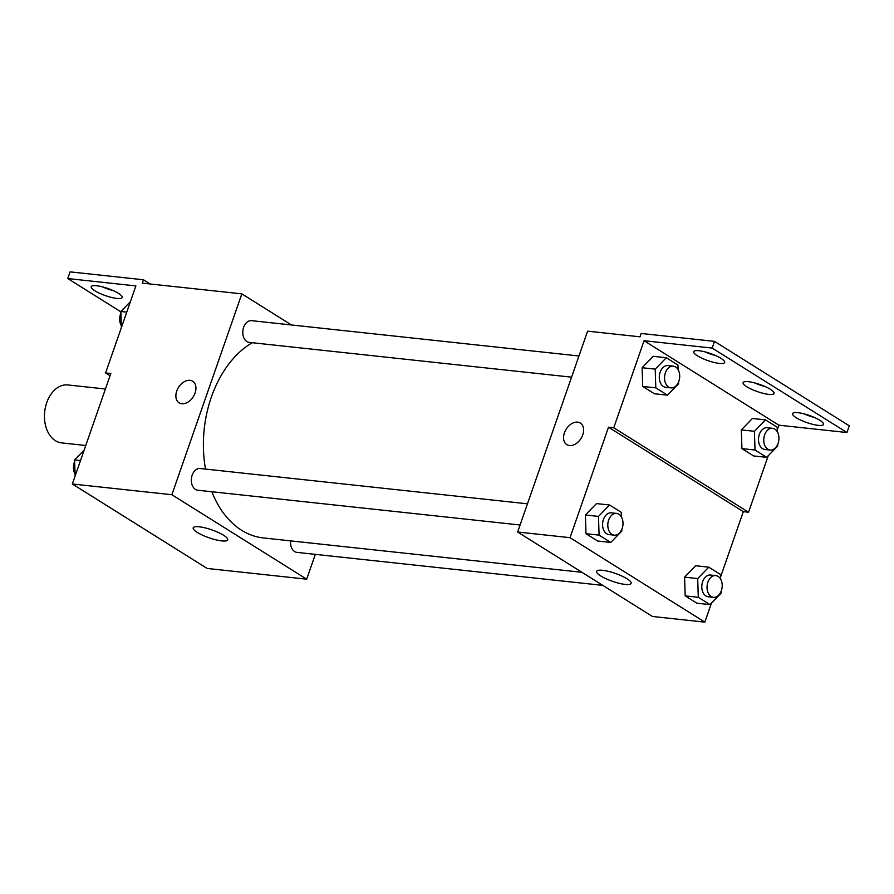 <?xml version="1.0" encoding="UTF-8"?>
<svg xmlns="http://www.w3.org/2000/svg" width="894" height="894" viewBox="0 0 894 894"><rect width="100%" height="100%" fill="white"/><g stroke="black" fill="none" stroke-linecap="round" stroke-linejoin="round"><path stroke-width="1.34" d="M105.425 389.002L67.832 384.945A29.144 20.126 96.2 0 0 44.7 411.765A29.144 20.126 96.2 0 0 61.585 442.888L85.757 445.503M315.325 554.369L306.687 579.178L207.151 568.45L72.347 483.989L110.822 373.513L105.581 372.954L135.888 285.912L67.788 278.559L70.112 271.865L143.465 279.777L142.291 283.13L241.838 293.869L291.478 324.969M290.606 540.87A10.929 7.543 96.2 0 0 296.953 552.38L602.813 585.38M306.687 579.178L171.883 494.728L241.838 293.869M578.954 355.98L251.572 320.667A10.929 7.543 96.2 0 0 242.889 330.713A10.929 7.543 96.2 0 0 249.225 342.391L571.579 377.167M527.482 503.814L200.088 468.501A10.929 7.543 96.2 0 0 191.417 478.547A10.929 7.543 96.2 0 0 197.742 490.225L520.096 525.001M252.264 342.715A101.994 70.425 96.2 0 0 211.353 397.115A101.994 70.425 96.2 0 0 205.508 469.082M211.844 491.745A101.994 70.425 96.2 0 0 263.328 537.931L581.927 572.294M199.206 526.789A18.271 4.202 19.2 0 1 218.326 532.466A18.271 4.202 19.2 0 1 227.724 539.853A18.271 4.202 19.2 0 1 209.095 537.819A18.271 4.202 19.2 0 1 193.216 527.84A18.271 4.202 19.2 0 1 199.206 526.789M171.883 494.728L72.347 483.989M181.828 403.753A12.751 8.739 122.1 0 1 179.135 402.836A12.751 8.739 122.1 0 1 178.498 387.393A12.751 8.739 122.1 0 1 192.679 381.235A12.751 8.739 122.1 0 1 194.3 394.891A12.751 8.739 122.1 0 1 181.828 403.753M192.679 381.235A12.751 8.739 -57.9 0 0 178.498 387.393A12.751 8.739 -57.9 0 0 179.135 402.836M150.158 283.979L143.465 279.777M120.858 311.816L67.788 278.559M113.158 290.572A16.394 3.766 19.2 0 1 102.598 286.896M110.04 375.748L105.581 372.954M96.608 285.745A16.394 3.766 19.2 0 1 113.761 290.852A16.394 3.766 19.2 0 1 122.199 297.478A16.394 3.766 19.2 0 1 105.47 295.646A16.394 3.766 19.2 0 1 91.233 286.695A16.394 3.766 19.2 0 1 96.608 285.745M711.49 603.037L704.841 622.135L652.452 616.48L517.648 532.019L587.604 331.16L639.992 336.814L641.154 333.462L714.496 341.374L849.3 425.835L846.964 432.528L778.864 425.186L777.266 429.779M704.841 622.135L570.037 537.674L608.512 427.198L743.316 511.659L748.557 512.228L768.214 455.772M743.316 511.659L720.542 577.043M585.391 515L585.983 533.718L597.661 541.026L585.983 533.718L585.391 515L596.477 503.59L585.391 515L598.488 516.408L609.574 504.998L621.252 512.318L621.397 516.922M685.195 595.873L696.873 603.193L685.195 595.873L684.603 577.155L685.195 595.873L698.292 597.293L697.7 578.574L708.786 567.165L720.463 574.473L720.609 579.077M695.688 565.746L684.603 577.155L695.688 565.746L708.786 567.165M602.601 570.305A18.271 4.202 19.2 0 1 621.721 575.982A18.271 4.202 19.2 0 1 631.119 583.369A18.271 4.202 19.2 0 1 612.491 581.335A18.271 4.202 19.2 0 1 596.611 571.355A18.271 4.202 19.2 0 1 602.601 570.305M570.037 537.674L517.648 532.019M569.5 445.57A12.751 8.739 122.1 0 1 566.818 444.653A12.751 8.739 122.1 0 1 566.17 429.209A12.751 8.739 122.1 0 1 580.351 423.052A12.751 8.739 122.1 0 1 581.983 436.708A12.751 8.739 122.1 0 1 569.5 445.57M608.512 427.198L613.753 427.768L644.06 340.726L712.172 348.079L714.496 341.374M580.351 423.052A12.751 8.739 -57.9 0 0 566.181 429.209A12.751 8.739 -57.9 0 0 566.818 444.664M712.172 348.079L846.964 432.528M765.052 386.532A16.394 3.766 19.2 0 1 754.502 382.856M715.625 355.566A16.394 3.766 19.2 0 1 705.075 351.89M814.479 417.498A16.394 3.766 19.2 0 1 803.929 413.821M613.753 427.768L748.557 512.228M741.919 448.609L753.597 455.929L741.919 448.609L741.327 429.891L741.919 448.609L755.017 450.017L754.424 431.299L765.51 419.889L777.188 427.209L777.333 431.813M752.413 418.481L741.327 429.891L752.413 418.481L765.51 419.889M642.708 386.454L654.374 393.762L642.708 386.454L642.115 367.725L642.708 386.454L655.805 387.862L655.213 369.144L666.298 357.734L677.965 365.043L678.11 369.658M653.201 356.315L642.115 367.725L653.201 356.315L666.298 357.734M644.06 340.726L778.864 425.186M748.501 381.704A16.394 3.766 19.2 0 1 765.655 386.8A16.394 3.766 19.2 0 1 774.092 393.438A16.394 3.766 19.2 0 1 757.374 391.606A16.394 3.766 19.2 0 1 743.137 382.654A16.394 3.766 19.2 0 1 748.501 381.704M719.29 363.411A16.394 3.766 19.2 0 1 702.136 358.315A16.394 3.766 19.2 0 1 693.71 351.688A16.394 3.766 19.2 0 1 710.428 353.51A16.394 3.766 19.2 0 1 724.665 362.461A16.394 3.766 19.2 0 1 719.29 363.411M818.144 425.343A16.394 3.766 19.2 0 1 800.99 420.247A16.394 3.766 19.2 0 1 792.565 413.62A16.394 3.766 19.2 0 1 809.282 415.453A16.394 3.766 19.2 0 1 823.519 424.404A16.394 3.766 19.2 0 1 818.144 425.343M721 591.593L721.056 593.203L709.97 604.601L698.292 597.293M715.792 575.58L710.551 575.021A10.929 7.543 96.2 0 0 701.879 585.078A10.929 7.543 96.2 0 0 708.204 596.745L713.446 597.315A10.929 7.543 96.2 0 0 721.357 590.666A10.929 7.543 96.2 0 0 715.792 575.58A10.929 7.543 96.2 0 0 707.12 585.637A10.929 7.543 96.2 0 0 713.446 597.315M697.7 578.574L684.603 577.155M709.97 604.601L696.873 603.193M621.788 529.427L621.844 531.036L610.758 542.446L599.081 535.126L598.488 516.408M616.581 513.424L611.34 512.854A10.929 7.543 96.2 0 0 602.668 522.912A10.929 7.543 96.2 0 0 608.993 534.59L614.234 535.148A10.929 7.543 96.2 0 0 622.146 528.51A10.929 7.543 96.2 0 0 616.581 513.424A10.929 7.543 96.2 0 0 607.898 523.482A10.929 7.543 96.2 0 0 614.234 535.148M609.574 504.998L596.477 503.59M610.758 542.446L597.661 541.026M599.081 535.126L585.983 533.718M777.724 444.318L777.769 445.927L766.694 457.337L755.017 450.017M772.505 428.315L767.275 427.745A10.929 7.543 96.2 0 0 758.593 437.803A10.929 7.543 96.2 0 0 764.929 449.481L770.17 450.04A10.929 7.543 96.2 0 0 778.082 443.402A10.929 7.543 96.2 0 0 772.505 428.315A10.929 7.543 96.2 0 0 763.834 438.373A10.929 7.543 96.2 0 0 770.17 450.04M754.424 431.299L741.327 429.891M766.694 457.337L753.597 455.929M678.512 382.163L678.557 383.772L667.472 395.182L655.805 387.862M673.294 366.16L668.053 365.59A10.929 7.543 96.2 0 0 659.381 375.648A10.929 7.543 96.2 0 0 665.717 387.314L670.947 387.884A10.929 7.543 96.2 0 0 678.859 381.246A10.929 7.543 96.2 0 0 673.294 366.16A10.929 7.543 96.2 0 0 664.622 376.206A10.929 7.543 96.2 0 0 670.947 387.884M655.213 369.144L642.115 367.725M667.472 395.182L654.374 393.762M75.118 476.044L74.604 459.896L84.17 450.051M80.516 460.533L74.604 459.896M74.66 461.505A10.929 7.543 96.2 0 0 75.051 474.01M121.36 327.651L120.846 311.492L130.412 301.658M126.758 312.14L120.846 311.492M120.902 313.101A10.929 7.543 96.2 0 0 121.293 325.617"/></g></svg>
